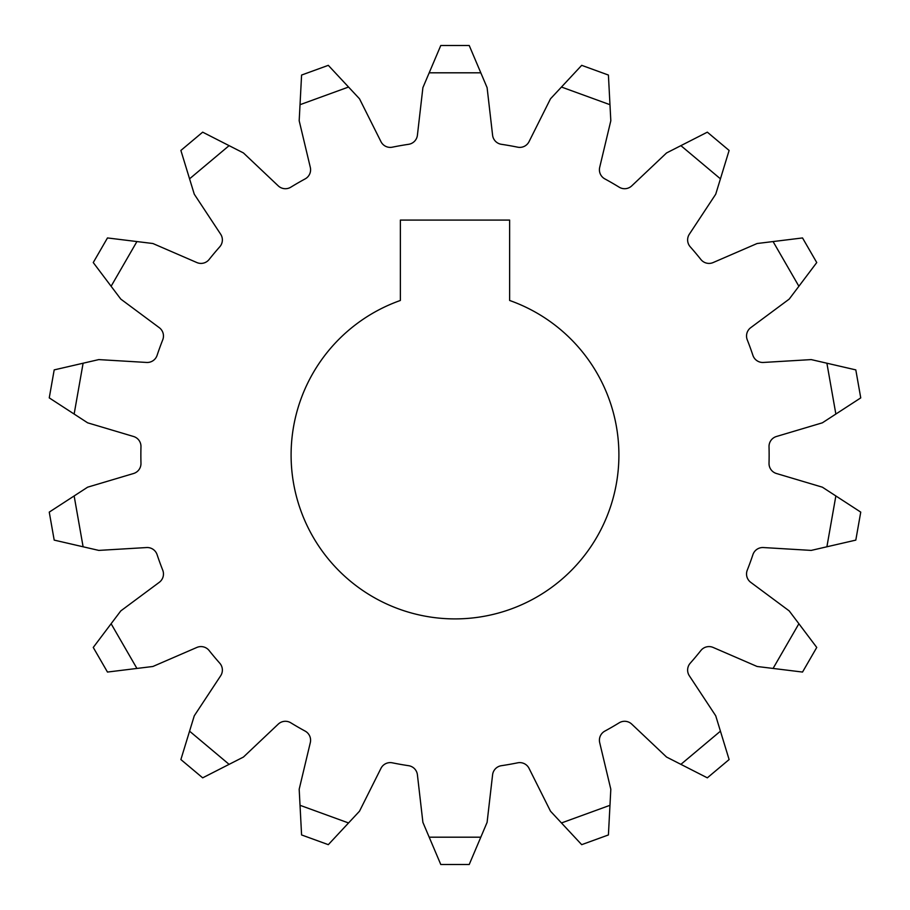 <?xml version="1.0" encoding="UTF-8"?>
<svg xmlns="http://www.w3.org/2000/svg" width="910" height="910" viewBox="0 0 910 910"><rect width="100%" height="100%" fill="white"/><g stroke="black" fill="none" stroke-linecap="round" stroke-linejoin="round"><path stroke-width="1.36" d="M509.634 300.471A163.902 163.902 0 0 1 586.768 552.472A163.902 163.902 0 0 1 323.232 552.472A163.902 163.902 0 0 1 400.366 300.471L400.366 220.083L509.634 220.083L509.634 300.471M609.973 104.696L561.459 87.041L550.493 98.803L529.04 141.653A10.385 10.385 0 0 1 517.688 147.181A314.143 314.143 0 0 0 501.376 144.303A10.385 10.385 0 0 1 492.594 135.226L487.1 87.633L480.81 72.811L429.19 72.811L422.9 87.633L417.406 135.226A10.385 10.385 0 0 1 408.624 144.303A314.143 314.143 0 0 0 392.312 147.181A10.385 10.385 0 0 1 380.96 141.653L359.507 98.803L348.541 87.041L300.027 104.696L299.185 120.757L310.31 167.372A10.385 10.385 0 0 1 305.157 178.895A314.143 314.143 0 0 0 290.813 187.187A10.385 10.385 0 0 1 278.255 185.879L243.448 152.948L229.104 145.645L189.564 178.826L194.274 194.205L220.652 234.2A10.385 10.385 0 0 1 219.765 246.803A314.143 314.143 0 0 0 209.118 259.486A10.385 10.385 0 0 1 196.867 262.558L152.891 243.516L136.921 241.56L111.111 286.263L120.802 299.106L159.273 327.668A10.385 10.385 0 0 1 162.742 339.805A314.143 314.143 0 0 0 157.077 355.378A10.385 10.385 0 0 1 146.612 362.453L98.781 359.598L83.106 363.215L74.142 414.05L87.633 422.82L133.554 436.493A10.385 10.385 0 0 1 140.97 446.719A314.143 314.143 0 0 0 140.97 463.281A10.385 10.385 0 0 1 133.554 473.507L87.633 487.18L74.142 495.95L83.106 546.785L98.781 550.402L146.612 547.547A10.385 10.385 0 0 1 157.077 554.622A314.143 314.143 0 0 0 162.742 570.195A10.385 10.385 0 0 1 159.273 582.332L120.802 610.894L111.111 623.737L136.921 668.44L152.891 666.484L196.867 647.442A10.385 10.385 0 0 1 209.118 650.514A314.143 314.143 0 0 0 219.765 663.197A10.385 10.385 0 0 1 220.652 675.8L194.274 715.795L189.564 731.174L229.104 764.355L243.448 757.052L278.255 724.121A10.385 10.385 0 0 1 290.813 722.813A314.143 314.143 0 0 0 305.157 731.105A10.385 10.385 0 0 1 310.31 742.628L299.185 789.243L300.027 805.304L348.541 822.958L359.507 811.197L380.96 768.347A10.385 10.385 0 0 1 392.312 762.819A314.143 314.143 0 0 0 408.624 765.697A10.385 10.385 0 0 1 417.406 774.774L422.9 822.367L429.19 837.189L480.81 837.189L487.1 822.367L492.594 774.774A10.385 10.385 0 0 1 501.376 765.697A314.143 314.143 0 0 0 517.688 762.819A10.385 10.385 0 0 1 529.04 768.347L550.493 811.197L561.459 822.958L609.973 805.304L610.815 789.243L599.69 742.628A10.385 10.385 0 0 1 604.843 731.105A314.143 314.143 0 0 0 619.187 722.813A10.385 10.385 0 0 1 631.745 724.121L666.552 757.052L680.896 764.355L720.436 731.174L715.726 715.795L689.348 675.8A10.385 10.385 0 0 1 690.235 663.197A314.143 314.143 0 0 0 700.882 650.514A10.385 10.385 0 0 1 713.133 647.442L757.109 666.484L773.079 668.44L798.889 623.737L789.197 610.894L750.727 582.332A10.385 10.385 0 0 1 747.258 570.195A314.143 314.143 0 0 0 752.923 554.622A10.385 10.385 0 0 1 763.388 547.547L811.219 550.402L826.894 546.785L835.858 495.95L822.367 487.18L776.446 473.507A10.385 10.385 0 0 1 769.03 463.281A314.143 314.143 0 0 0 769.03 446.719A10.385 10.385 0 0 1 776.446 436.493L822.367 422.82L835.858 414.05L826.894 363.215L811.219 359.598L763.388 362.453A10.385 10.385 0 0 1 752.923 355.378A314.143 314.143 0 0 0 747.258 339.805A10.385 10.385 0 0 1 750.727 327.668L789.197 299.106L798.889 286.263L773.079 241.56L757.109 243.516L713.133 262.558A10.385 10.385 0 0 1 700.882 259.486A314.143 314.143 0 0 0 690.235 246.803A10.385 10.385 0 0 1 689.348 234.2L715.726 194.205L720.436 178.826L680.896 145.645L666.552 152.948L631.745 185.879A10.385 10.385 0 0 1 619.187 187.187A314.143 314.143 0 0 0 604.843 178.895A10.385 10.385 0 0 1 599.69 167.372L610.815 120.757L608.415 75.052L581.695 65.338L561.459 87.041M300.027 104.696L301.585 75.052L328.305 65.338L348.541 87.041M429.19 72.811L440.781 45.5L469.219 45.5L480.81 72.811M189.564 178.826L180.885 150.446L202.668 132.166L229.104 145.645M111.111 286.263L93.252 262.558L107.471 237.942L136.921 241.56M74.142 414.05L49.254 397.886L54.191 369.892L83.106 363.215M83.106 546.785L54.191 540.108L49.254 512.114L74.142 495.95M136.921 668.44L107.471 672.058L93.252 647.442L111.111 623.737M229.104 764.355L202.668 777.834L180.885 759.554L189.564 731.174M348.541 822.958L328.305 844.662L301.585 834.948L300.027 805.304M480.81 837.189L469.219 864.5L440.781 864.5L429.19 837.189M609.973 805.304L608.415 834.948L581.695 844.662L561.459 822.958M720.436 731.174L729.115 759.554L707.332 777.834L680.896 764.355M798.889 623.737L816.748 647.442L802.529 672.058L773.079 668.44M835.858 495.95L860.746 512.114L855.809 540.108L826.894 546.785M826.894 363.215L855.809 369.892L860.746 397.886L835.858 414.05M773.079 241.56L802.529 237.942L816.748 262.558L798.889 286.263M680.896 145.645L707.332 132.166L729.115 150.446L720.436 178.826"/></g></svg>
